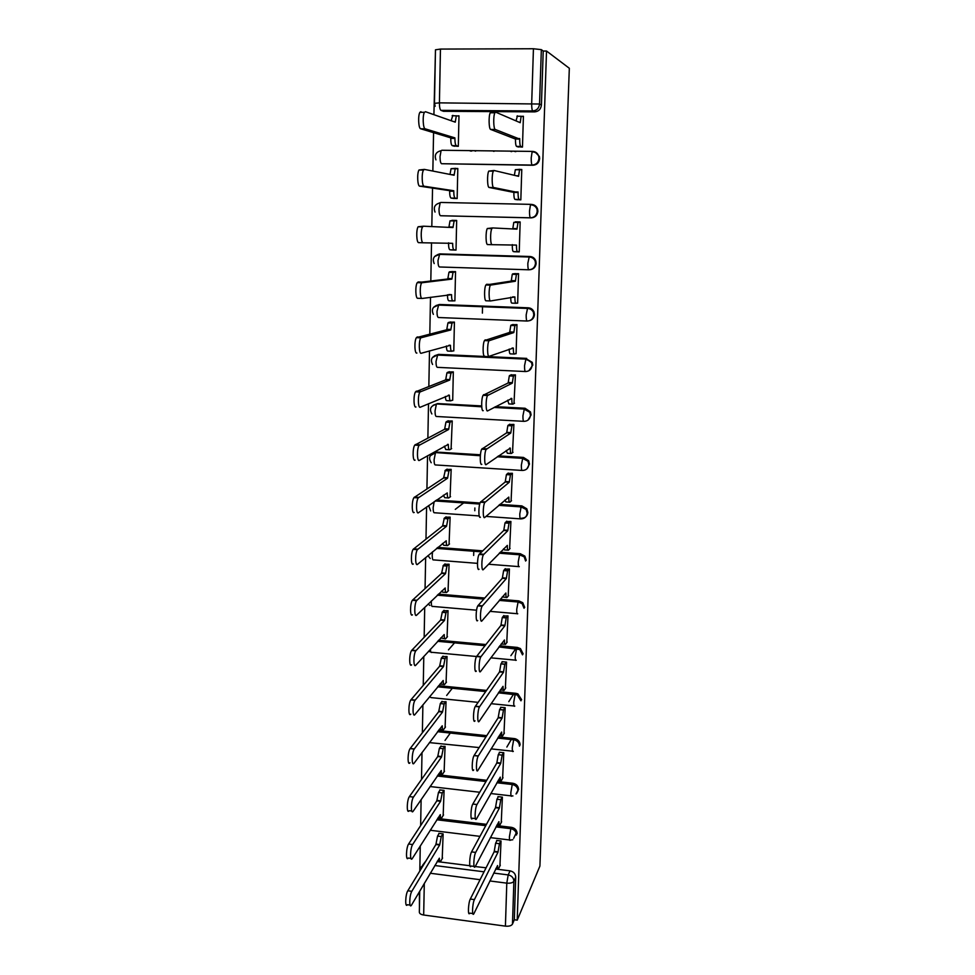 <?xml version="1.0" encoding="UTF-8"?>
<svg xmlns="http://www.w3.org/2000/svg" width="975" height="975" viewBox="0 0 975 975"><rect width="100%" height="100%" fill="white"/><g stroke="black" fill="none" stroke-linecap="round" stroke-linejoin="round"><path stroke-width="1.46" d="M532.533 151.417L441.809 150.26L532.679 151.417C535.726 151.637 537.749 153.258 538.736 156.256L538.98 158.34C538.444 162.472 536.201 164.714 532.24 165.067L441.541 163.715L532.923 165.262C536.872 164.909 539.114 162.679 539.638 158.559L539.407 156.488L534.946 151.881M440.761 215.731L531.217 217.876C535.129 217.559 537.359 215.377 537.883 211.319L537.603 209.113C536.664 206.408 534.812 204.86 532.07 204.482M529.998 269.722C533.642 269.234 535.702 267.101 536.153 263.311L535.811 260.959C534.763 258.217 532.813 256.742 529.961 256.498L529.291 256.535C532.143 256.766 534.093 258.253 535.153 260.995L535.494 263.36C534.97 267.369 532.764 269.514 528.864 269.795C528.121 269.466 527.78 267.296 527.841 263.262L529.291 256.535L439.749 253.902L437.994 260.52C438.019 264.493 438.518 266.65 439.493 266.979L528.803 269.795M529.486 320.702C532.484 319.812 534.142 317.777 534.446 314.572L534.032 312.037C532.947 309.453 531.034 308.039 528.304 307.808L527.633 307.966C530.363 308.197 532.277 309.611 533.374 312.207L533.788 314.754C533.264 318.703 531.07 320.799 527.207 321.031C526.476 320.86 526.122 318.788 526.183 314.827L527.633 307.966L438.738 304.627L436.995 311.378C437.019 315.291 437.519 317.326 438.494 317.521L527.061 321.031M528.816 370.805L532.764 365.113L532.265 362.347L525.988 358.666L531.594 362.639L532.106 365.406C531.594 369.293 529.413 371.341 525.574 371.548C524.842 371.512 524.501 369.549 524.55 365.662L525.988 358.666L437.751 354.644L436.02 361.518C436.044 365.357 436.532 367.307 437.495 367.356L525.342 371.536M527.962 420.164L531.107 414.936L530.473 411.913L525.05 408.245L524.379 408.647L529.815 412.327L530.449 415.35C529.937 419.189 527.78 421.188 523.965 421.358C523.234 421.456 522.893 419.591 522.941 415.777L524.379 408.647L494.776 407.062M526.939 468.829L529.474 464.063L528.657 460.724L523.465 457.421L522.783 457.933L527.999 461.248L528.816 464.6C528.316 468.366 526.171 470.328 522.381 470.462C521.649 470.693 521.308 468.938 521.345 465.185L522.783 457.933L497.835 456.41M521.491 518.225C525.245 518.127 527.365 516.214 527.865 512.509L526.805 508.792L521.893 505.903L521.211 506.537L526.134 509.438L527.207 513.155C526.707 516.872 524.574 518.785 520.821 518.895C520.089 519.248 519.736 517.591 519.785 513.898L521.211 506.537L499.139 505.013M435.447 51.382L433.912 114.672M433.57 132.673L432.851 171.064M432.534 188.09L431.815 226.59M431.523 242.799L430.816 280.69M430.499 297.241L429.817 333.901M429.5 350.866L428.842 386.332M428.513 403.687L427.879 437.994M427.55 455.739L426.928 488.902M426.587 507.012L425.99 539.077M425.648 557.554L425.063 588.547M424.71 607.352L424.162 637.297M423.796 656.443L423.26 685.364M422.894 704.84L422.37 732.761M422.004 752.542L421.505 779.488M421.127 799.573L420.639 825.581M420.262 845.959L419.798 871.041M419.408 891.698L419.445 906.969M534.653 111.881L443.479 111.296L440.944 110.358L532.728 110.931L534.653 111.881C538.627 111.491 540.881 109.2 541.418 105.02L539.541 104.02C539.004 108.237 536.737 110.541 532.728 110.931C531.984 110.138 531.643 107.603 531.692 103.326L533.435 48.75L541.344 49.64L539.541 104.02L439.42 102.863L434.472 103.338L435.191 106.287M546.524 51.029L569.327 68.274L539.906 866.08L517.213 920.156L546.524 51.029L543.221 51.041L541.344 49.64M434.472 103.289L435.472 49.81L440.456 49.079L533.435 48.75M437.141 861.583L469.889 865.739M502.174 797.123L500.784 799.695L499.334 808.165L475.69 852.406C473.558 856.062 473.082 870.565 475.227 866.556L486.074 867.799M495.69 869.03L510.071 870.858L508.194 874.916C511.741 875.708 513.642 877.817 513.886 881.242L512.472 924.105C511.388 925.775 509.035 926.457 505.416 926.14L506.793 883.143L489.877 880.961M424.296 883.399L423.674 915.013L505.416 926.14M423.674 915.013C420.834 914.526 419.396 913.551 419.347 912.112L419.737 891.138M512.472 924.105L514.312 919.766L517.213 920.156M499.919 865.958L501.04 840.974L496.665 840.438L496.641 841.23M442.223 858.646L443.125 833.869L438.823 833.345L438.811 834.003M443.162 815.502L444.088 790.408L439.762 789.908L439.737 790.53M501.26 822.461L502.393 797.148L497.981 796.636L497.969 797.379M516.555 793.613L517.993 790.835M444.125 771.798L445.063 746.362L440.688 746.484M502.612 778.391L503.77 752.737L499.322 752.261L499.31 752.956M445.087 727.521L446.038 701.732L441.638 701.854M503.977 733.724L505.16 707.728L500.687 707.277L500.663 707.935M446.062 682.634L447.038 656.516L442.613 656.614M505.367 688.472L506.561 662.11L502.064 661.684L502.04 662.305M447.05 637.162L448.049 610.679L443.588 610.777M506.768 642.586L507.999 615.871L503.441 616.054M448.049 591.057L449.085 564.22L444.588 564.306M508.194 596.078L509.438 568.998L504.855 569.156M449.061 544.33L450.121 517.128L445.599 517.213M509.62 548.937L510.912 521.479L506.293 521.625M455.276 509.364L464.088 502.588M450.072 496.97L451.169 469.377L446.623 469.462M511.071 501.138L512.399 473.289L507.743 473.423M451.084 448.951L452.242 420.968L447.659 421.042M512.521 452.68L513.898 424.43L509.23 424.552M452.083 400.262L452.705 400.286L453.326 371.889L448.707 371.95M513.983 403.528L515.434 374.888L510.717 374.985M453.034 350.878L453.789 350.915L454.423 322.116L449.78 322.177M515.409 353.681L516.092 353.718L516.982 324.638L512.241 324.712M453.789 300.812L454.898 300.848L455.544 271.635L450.864 271.684M516.677 303.127L517.652 303.164L518.554 273.67L513.776 273.719M451.327 249.844L453.168 249.905M451.327 249.929L456.02 250.063L456.666 220.447L451.961 220.326L454.594 220.508M514.447 251.66L515.97 251.696M514.447 251.745L519.236 251.879L520.15 221.959L515.348 221.849L518.298 222.068M452.437 198.266L457.153 198.559L457.811 168.504L456.666 168.492M516.019 199.558L520.833 199.863L521.771 169.504L520.76 169.492M516.921 169.723L518.139 169.748M453.07 168.724L454.533 168.748M469.962 150.845L470.803 151.076M453.558 145.994L458.311 146.311L458.981 115.818L458.189 115.818M517.615 146.75L522.466 147.079L523.417 116.281L522.697 116.281M493.996 151.381L493.216 151.137M482.381 313.133L482.552 306.272M439.944 253.902L529.961 256.498M436.032 305.528L439.628 304.48L528.304 307.808M434.606 355.729L438.628 354.376L526.671 358.386M433.266 405.222L437.653 403.577L481.674 405.929M495.519 406.673L525.05 408.245M432.01 454.009L436.678 452.095L480.419 454.777M498.566 455.886L523.465 457.421M436.544 500.017L480.041 503.015M499.858 504.38L521.893 505.903M437.787 547.402L482.662 550.838M500.285 552.191L520.345 553.727L519.663 554.47L524.197 556.859L525.61 561.039M438.409 594.116L484.709 598.016M500.187 599.32L518.81 600.893L518.139 601.733L522.112 603.562L524.05 608.266M438.64 640.209L485.903 644.536M499.785 645.803L517.311 647.412L516.64 648.363L519.809 649.557L522.503 654.859M438.604 685.669L486.525 690.41M499.176 691.665L515.824 693.31L515.153 694.358L517.25 694.943L520.979 700.818M438.397 730.531L486.757 735.662M498.42 736.893L514.349 738.587L513.691 739.745L514.434 739.867C517.64 740.866 519.309 742.962 519.468 746.155M438.067 774.784L486.72 780.293M497.579 781.523L512.911 783.266L512.241 784.509C515.824 785.265 517.749 787.398 517.993 790.883M437.641 818.464L486.476 824.338M496.665 825.569L511.485 827.348L510.815 828.689C514.373 829.469 516.275 831.578 516.518 835.027M473.655 555.457L473.753 551.74M474.801 510.742L474.874 507.975M513.642 838.329L516.214 833.003M441.541 163.715C440.554 163.093 440.054 160.729 440.03 156.597L441.066 150.698M440.298 202.69L439.262 203.007M439.591 253.939L437.58 254.621M526.268 560.284L524.855 556.116L520.345 553.727M524.708 607.401L522.771 602.708L518.81 600.893M523.161 653.896L520.467 648.594L517.311 647.412M521.637 699.745L517.908 693.883L515.824 693.31M520.126 744.985C519.967 741.792 518.298 739.708 515.105 738.709L514.349 738.587M518.639 789.628C518.395 786.142 516.482 784.022 512.911 783.266M425.027 818.866L423.893 820.609M517.177 833.674C516.933 830.225 515.032 828.116 511.485 827.348M543.221 51.041L541.418 105.02M422.748 865.057L426.075 860.706M514.312 919.766L515.726 877.147C515.482 873.734 513.606 871.65 510.071 870.858M500.821 840.95L499.432 843.692L497.981 852.247L494.167 851.772L495.617 843.229L497.018 840.487M472.778 913.538L469.779 913.136C467.683 917 468.195 902.899 470.303 899.06L494.167 851.772M497.981 852.247L474.411 899.608C472.327 903.447 471.803 917.56 473.887 913.685L497.579 865.556C497.543 868.591 497.872 869.651 498.566 868.749L500.297 865.178M442.918 833.844L441.285 836.538L439.664 844.984L411.828 891.308C409.366 895.062 408.952 909.041 411.413 905.263L439.372 858.183C439.384 861.193 439.798 862.266 440.615 861.376L442.589 858M410.073 905.08L407.392 904.715C404.918 908.505 405.32 894.514 407.806 890.784L435.91 844.521L437.543 836.075L441.285 836.538M439.189 833.381L437.543 836.075M435.91 844.521L439.664 844.984M499.334 808.165L495.483 807.714L496.945 799.256L498.347 796.685M474.069 866.409L471.096 866.032C468.938 870.041 469.402 855.538 471.547 851.894L495.483 807.714M475.312 866.397L498.92 821.657C498.883 824.826 499.224 825.935 499.943 824.984L501.638 821.73M517.969 790.189L516.019 793.955M503.551 752.712L502.149 755.113L500.687 763.486L496.811 763.059L498.274 754.699L499.7 752.298M475.386 818.61L472.424 818.257C470.206 822.388 470.608 807.483 472.814 804.046L496.811 763.059M511.278 739.489L506.854 747.057M502.149 755.113L498.286 754.687L502.137 755.125M500.687 763.486L476.982 804.533C474.801 807.983 474.386 822.9 476.58 818.744L500.273 777.148C500.248 780.463 500.602 781.633 501.345 780.658L503.003 777.697M443.881 790.384L442.236 792.907L440.602 801.267L412.644 844.533C410.122 848.092 409.78 862.473 412.303 858.548L440.31 814.637C440.322 817.781 440.761 818.902 441.614 817.976L443.54 814.905M410.914 858.366L408.257 858.037C405.71 861.949 406.051 847.58 408.598 844.021L436.824 800.828L438.47 792.468L442.236 792.907M440.127 789.945L438.47 792.468M436.824 800.828L440.602 801.267M444.856 746.338L443.198 748.69L441.565 756.966L413.473 797.075C410.889 800.438 410.621 815.222 413.205 811.176L441.273 770.518C441.285 773.797 441.736 774.967 442.626 774.016L444.515 771.225M443.198 748.69L439.396 748.288L443.186 748.703M411.767 810.993L409.134 810.688C406.514 814.734 406.782 799.963 409.39 796.599L413.473 797.087L409.39 796.599L437.751 756.539L439.396 748.288M450.34 733.005L445.039 740.415M441.078 745.936L439.408 748.276M437.751 756.539L441.565 756.966M504.94 707.704L503.478 710.007L502.064 718.197L498.164 717.795L499.59 709.617L501.065 707.314M473.716 769.872C471.522 773.772 471.839 759.05 474.033 755.601L498.164 717.795M513.557 694.2L508.792 701.671M502.064 718.197L478.225 756.064C476.068 759.513 475.739 774.247 477.908 770.348L501.65 732.054C501.613 735.455 501.979 736.698 502.734 735.772L504.38 733.078M506.354 662.098L504.831 664.28L503.466 672.299L499.541 671.921L500.918 663.902L502.454 661.72M475.02 720.818C472.863 724.352 473.094 709.861 475.264 706.436L499.541 671.921M516.055 648.314L510.888 655.663M503.466 672.299L479.493 706.863C477.36 710.3 477.104 724.803 479.237 721.256L503.039 686.339C503.015 689.8 503.368 691.129 504.136 690.324L505.769 687.85M507.792 615.859L506.208 617.906L504.879 625.767L500.931 625.414L502.259 617.565L503.868 615.518M504.855 644.182L501.089 644.061M476.336 671.032C474.216 674.225 474.374 659.929 476.519 656.528L500.931 625.414M504.879 625.767L480.785 656.931C478.676 660.343 478.493 674.639 480.59 671.446L504.453 640.002C504.416 643.524 504.782 644.938 505.55 644.256L507.183 642.025M445.855 701.72L444.112 703.974L442.528 712.067L414.229 749.056C411.669 752.42 411.499 767.02 414.07 763.206L442.236 725.802C442.248 729.166 442.711 730.409 443.613 729.519L445.49 726.972M442.638 729.41L439.201 729.446M409.963 762.743C407.379 766.557 407.526 751.969 410.122 748.605L438.701 711.665L440.359 703.487L444.173 703.877M452.388 688.143L446.672 695.443M442.053 701.33L440.359 703.487M438.701 711.665L442.528 712.067M446.855 656.492L445.051 658.625L443.515 666.559L415.009 700.318C412.474 703.67 412.388 718.039 414.923 714.565L443.211 680.477C443.223 683.914 443.686 685.23 444.6 684.45L446.477 682.134M443.698 684.365L439.908 684.084M410.78 714.139C408.232 717.6 408.306 703.243 410.865 699.892L439.652 666.193L441.322 658.113L445.161 658.466M454.703 642.683L448.476 649.862M443.028 656.138L441.322 658.113M439.652 666.193L443.515 666.559M447.891 610.667L445.989 612.666L444.503 620.429L415.789 650.849C413.29 654.176 413.29 668.338 415.789 665.218L444.198 634.542C444.222 638.04 444.685 639.442 445.599 638.783L447.476 636.687M444.758 638.698L440.712 637.943M411.621 664.828C409.098 667.936 409.086 653.786 411.621 650.459L440.627 620.088L442.297 612.105L446.172 612.446M444.027 610.326L442.297 612.105M440.627 620.088L444.503 620.429M509.255 568.986L507.609 570.899L506.317 578.589L502.332 578.273L503.624 570.582L505.306 568.669M506.354 597.492L502.259 596.871M477.677 620.502C475.581 623.342 475.69 609.241 477.787 605.877L502.332 578.273M506.317 578.589L482.089 606.243C480.005 609.619 479.895 623.732 481.955 620.88L505.879 593.019C505.854 596.602 506.208 598.114 506.976 597.541L508.621 595.567M448.927 564.208L446.952 566.073L445.514 573.678L416.593 600.637C414.131 603.939 414.204 617.931 416.654 615.152L445.209 587.986C445.222 591.533 445.685 593.032 446.599 592.483L448.5 590.618M445.855 592.422L442.723 592.166L441.565 591.069M412.462 614.774C409.987 617.553 409.89 603.574 412.376 600.283L441.602 573.361L443.284 565.488L447.184 565.793M445.051 563.891L443.284 565.488M441.602 573.361L445.514 573.678M510.742 521.467L509.023 523.222L507.78 530.753L503.758 530.461L505.013 522.929L506.756 521.174M507.878 550.156L504.441 549.888L503.539 548.84M479.03 569.217C476.97 571.716 477.007 557.773 479.078 554.434L503.758 530.461M507.78 530.753L483.417 554.775C481.37 558.114 481.321 572.057 483.344 569.571L507.329 545.391C507.293 549.035 507.658 550.643 508.426 550.192L510.071 548.462M449.999 517.116L447.927 518.822L446.538 526.281L417.398 549.668C414.984 552.947 415.131 566.768 417.544 564.33L446.233 540.784C446.245 544.391 446.708 545.988 447.622 545.561L449.524 543.94M446.964 545.513L443.722 545.257L442.455 543.477M413.315 563.989C410.877 566.426 410.719 552.618 413.156 549.339L442.601 525.988L444.295 518.212L448.22 518.493M446.087 516.835L444.295 518.212M442.601 525.988L446.538 526.281M512.265 473.289L510.461 474.874L509.255 482.247L505.208 481.991L506.427 474.618L508.255 473.033M517.591 457.616L516.409 457.957M509.425 502.149L505.879 501.906L504.879 500.041M480.407 517.164C478.384 519.309 478.359 505.513 480.395 502.21L505.208 481.991M509.255 482.247L484.758 502.515C482.759 505.818 482.759 519.626 484.758 517.469L508.804 497.092C508.767 500.809 509.133 502.503 509.901 502.186L511.546 500.711M451.084 469.377L448.927 470.925L447.574 478.213L418.226 497.92C415.85 501.162 416.069 514.849 418.446 512.74L447.257 492.923C447.281 496.604 447.744 498.286 448.671 497.981L450.572 496.604M448.098 497.945L444.722 497.713L443.393 495.19M414.192 512.436C411.779 514.532 411.548 500.87 413.948 497.628L443.613 477.957L445.307 470.291L449.268 470.547M447.147 469.121L445.307 470.291M443.613 477.957L447.574 478.213M513.813 424.43L511.912 425.831L510.754 433.058L506.683 432.827L507.853 425.6L509.779 424.198M510.997 453.472L507.341 453.253L506.269 450.474M481.796 464.307C479.81 466.111 479.737 452.424 481.735 449.17L506.683 432.827M510.754 433.058L486.135 449.438C484.161 452.692 484.222 466.391 486.184 464.575L510.291 448.11C510.254 451.888 510.62 453.692 511.388 453.497L513.045 452.303M452.205 420.968L449.926 422.333L448.634 429.487L419.067 445.38C416.739 448.585 417.02 462.15 419.372 460.383L448.305 444.393C448.317 448.134 448.793 449.926 449.719 449.755L451.632 448.622M449.243 449.719L445.746 449.512L444.368 446.172M415.07 460.115C412.693 461.87 412.401 448.329 414.753 445.124L444.637 429.256L445.941 422.114L450.328 421.931M448.244 420.749L446.343 421.712M444.637 429.256L448.634 429.487M515.434 374.888L513.398 376.094L512.277 383.175L508.17 382.968L509.303 375.887L511.363 374.692M512.594 404.113L508.828 403.918L507.719 400.152M483.222 410.633C481.26 412.108 481.138 398.519 483.088 395.302L508.17 382.968M512.277 383.175L487.524 395.533C485.599 398.751 485.708 412.352 487.646 410.877L511.814 398.446C511.765 402.285 512.131 404.186 512.899 404.125L514.556 403.211M453.326 371.914L450.95 373.059L449.694 380.067L419.92 392.023C417.641 395.192 417.982 408.659 420.298 407.221L449.378 395.192C449.39 398.994 449.853 400.883 450.779 400.847L452.705 399.982M450.413 400.822L446.794 400.628C446.014 400.774 445.538 399.372 445.368 396.435M415.972 406.989C413.632 408.415 413.266 394.96 415.582 391.804L445.673 379.872L446.928 372.864L451.401 372.633M449.402 371.707L447.391 372.438M445.673 379.872L449.694 380.067M516.982 324.699L514.898 325.626L513.813 332.572L509.681 332.402L510.766 325.467L513.069 324.48M514.215 354.047L510.327 353.876C509.657 353.888 509.279 352.292 509.206 349.074M484.66 356.131C482.735 357.264 482.552 343.748 484.477 340.58L509.681 332.402M513.813 332.572L488.95 340.775C487.061 343.943 487.22 357.472 489.121 356.338L513.337 348.051C513.301 351.975 513.667 353.974 514.434 354.059L516.092 353.413M454.423 322.201L451.986 323.078L450.779 329.952L420.798 337.837C418.555 340.957 418.957 354.352 421.237 353.255L450.45 345.284C450.462 349.16 450.938 351.146 451.864 351.244L453.789 350.647M451.608 351.232L447.842 351.061C446.989 351.049 446.513 349.355 446.404 345.979M416.886 353.048C414.57 354.144 414.156 340.775 416.41 337.643L446.721 329.782L447.939 322.92L452.485 322.64M450.694 321.969L448.451 322.469M446.721 329.782L450.779 329.952M518.554 273.792L516.421 274.426L515.373 281.239L511.217 281.092L512.265 274.292L515.3 273.561M515.872 303.262L511.851 303.115C511.107 302.933 510.742 300.97 510.729 297.229M490.449 300.946L486.123 300.788C484.222 301.58 484.002 288.113 485.879 284.98L511.217 281.092M515.373 281.239L490.388 285.139C488.536 288.271 488.743 301.75 490.62 300.946L514.898 296.948C514.861 300.934 515.227 303.042 515.994 303.274L517.652 302.92M455.532 271.769L453.046 272.378L451.876 279.118L421.688 282.787C419.494 285.882 419.945 299.215 422.199 298.447L451.547 294.669C451.547 298.618 452.022 300.714 452.961 300.946L454.898 300.629M452.814 300.934L448.914 300.8C447.988 300.592 447.513 298.582 447.464 294.779M422.004 298.435L417.812 298.277C415.521 299.057 415.058 285.724 417.263 282.64L447.793 278.984L448.963 272.257L453.594 271.928M452.619 271.55L449.524 271.793M447.793 278.984L451.876 279.118M520.15 222.142L517.981 222.483L516.969 229.162L492.594 227.931L491.863 228.613C490.047 231.697 490.291 245.152 492.143 244.688L516.482 245.091C516.433 249.149 516.799 251.367 517.567 251.745L513.398 251.623C512.618 251.245 512.253 249.039 512.289 244.981L512.302 244.615M512.765 228.942L513.788 222.385L518.481 222.02M492.143 244.688L487.61 244.567C485.745 245.017 485.477 231.587 487.317 228.503L492.594 227.931M519.236 251.696L517.567 251.745M456.666 220.618L454.118 220.947L452.985 227.553L423.467 226.2L422.589 226.87C420.444 229.917 420.944 243.226 423.174 242.787L452.656 243.336C452.656 247.345 453.131 249.551 454.07 249.929L449.987 249.807C449.036 249.429 448.561 247.236 448.549 243.214L448.549 242.824M454.07 249.929L456.02 249.892M423.174 242.787L418.75 242.653C416.496 243.104 415.972 229.808 418.141 226.761L423.467 226.2M448.878 227.37L450.011 220.85L454.716 220.496M521.771 169.76L519.553 169.772L518.578 176.317L494.154 170.515L493.362 171.173C491.583 174.22 491.863 187.663 493.691 187.541L518.078 192.489C518.042 196.621 518.395 198.949 519.175 199.473L514.971 199.387C514.191 198.863 513.825 196.536 513.862 192.404L489.121 187.456C487.281 187.578 486.976 174.135 488.768 171.1L493.984 170.503M517.603 199.79L514.971 199.387M514.373 175.317L515.324 169.699L519.967 169.309M520.845 199.741L519.175 199.473M518.103 191.978L513.874 191.892M454.265 198.498L451.096 198.083C450.133 197.559 449.658 195.256 449.646 191.173L453.777 191.246C453.789 195.341 454.265 197.645 455.203 198.169L457.153 198.425M457.811 168.736L455.203 168.76L454.118 175.244L424.454 169.406L423.516 170.064C421.407 173.062 421.956 186.359 424.162 186.249L453.789 190.747M449.646 190.661L419.701 186.164C417.471 186.274 416.898 172.989 419.018 169.991L424.259 169.406M449.999 174.428L451.059 168.699L455.703 168.309M523.404 116.598L521.15 116.269L520.211 122.692L495.727 112.174L494.886 112.808C493.143 115.793 493.46 129.261 495.263 129.468L519.712 139.108C519.663 143.313 520.028 145.762 520.796 146.445L516.567 146.396C515.787 145.702 515.409 143.264 515.458 139.059L490.657 129.431C488.841 129.212 488.499 115.757 490.254 112.771L491.12 112.137M518.456 147.03L516.567 146.396M516.019 120.888L517.481 115.806M515.812 151.649L514.459 151.405M510.839 151.478L511.692 151.6M522.466 147.018L520.796 146.445M519.724 138.584L515.47 138.535M454.496 146.262L452.205 145.616C451.242 144.946 450.767 142.521 450.755 138.365L454.911 138.401C454.923 142.569 455.398 144.995 456.349 145.677L458.311 146.226M474.801 150.906L475.629 151.137M458.969 116.11L456.312 115.806L455.264 122.167L425.466 111.711L424.454 112.332C422.394 115.294 422.992 128.602 425.173 128.822L454.923 137.889M471.705 151.088L470.864 150.857M450.767 137.853L420.664 128.773C418.47 128.566 417.848 115.257 419.933 112.308L420.956 111.686M451.133 120.717L452.851 115.343M532.923 165.262L532.24 165.067C531.509 164.434 531.168 162.033 531.217 157.853L532.143 151.71M530.912 204.36L440.773 202.459L530.973 204.36C533.922 204.592 535.909 206.139 536.945 209.028L537.225 211.234C536.701 215.304 534.471 217.498 530.534 217.803L441.395 215.78M531.217 217.876L530.534 217.803C529.803 217.34 529.462 215.048 529.51 210.941L530.473 204.823C533.569 204.896 535.726 206.298 536.945 209.028L537.603 209.113M440.456 49.079L439.42 102.863C439.433 107.079 439.944 109.578 440.944 110.358M434.813 865.52L484.051 871.821M493.728 873.064L508.194 874.916L506.793 883.143C510.437 883.435 512.801 882.802 513.886 881.242L515.726 877.147M480.078 879.694L430.268 873.247M440.639 253.878L434.631 256.486M439.628 304.48L433.485 307.381M438.628 354.376L432.388 357.545M437.653 403.577L481.699 406.368M523.648 421.334L436.52 416.496C435.569 416.581 435.069 414.741 435.045 410.962L436.349 404.369C430.621 405.783 429.122 408.976 431.864 413.948M436.678 452.095L480.37 455.337M521.978 470.438L435.569 464.953C434.606 465.173 434.119 463.43 434.094 459.725L435.435 452.973C429.512 454.496 428.11 457.763 431.218 462.759M435.667 500.626L479.822 503.673M520.345 518.858L485.977 516.409M479.212 515.933L434.618 512.765C433.668 513.106 433.168 511.448 433.144 507.804L434.143 501.698M436.922 548.108L481.906 551.57M499.566 552.923L519.663 554.47L518.237 561.953C518.2 565.573 518.542 567.133 519.273 566.646M518.724 566.609L488.548 564.232M477.47 563.355L433.68 559.906C432.729 560.369 432.242 558.821 432.217 555.238L432.534 551.789M437.556 594.945L483.966 598.857M499.48 600.161L518.139 601.733L516.726 609.326C516.677 612.885 517.018 614.36 517.749 613.75M517.14 613.702L490.011 611.362M476.556 610.204L432.754 606.426C431.815 607.011 431.328 605.536 431.303 602.026L431.352 600.941M437.787 641.136L485.16 645.474M499.078 646.754L516.64 648.363L515.214 656.065C515.178 659.563 515.519 660.953 516.25 660.221M515.58 660.16L490.778 657.832M476.531 656.504L431.852 652.312C431.035 653.006 430.548 651.97 430.402 649.216M437.763 686.693L485.794 691.458M498.469 692.713L515.153 694.358L513.74 702.171C513.703 705.608 514.044 706.899 514.776 706.058M514.044 705.985L491.083 703.67M478.116 702.353L430.95 697.6L429.695 696.552M437.568 731.652L486.025 736.795M497.725 738.038L513.691 739.745L512.277 747.642C512.241 751.03 512.582 752.237 513.313 751.274M512.533 751.189L491.083 748.873M479.152 747.581L429.402 742.609M437.239 776.003L485.989 781.536M496.872 782.767L512.241 784.509L510.839 792.517C510.803 795.771 511.132 796.928 511.838 795.953L512.935 795.929M436.812 819.768L485.757 825.667M495.958 826.898L510.815 828.689L509.413 836.794C509.377 839.914 509.693 841.011 510.376 840.072L512.789 839.755M423.04 821.925L424.186 820.17M430.316 455.691L435.813 452.595L480.334 455.739M436.776 403.955L481.723 406.807M435.033 212.075C433.217 207.175 434.911 204.128 440.127 202.91L439.006 208.93C439.03 212.977 439.53 215.243 440.505 215.719M420.603 867.64L423.686 864.642M420.213 870.346L423.662 864.667M497.993 851.833L494.179 851.358M499.432 843.692L495.617 843.229M474.411 899.608L470.303 899.06M435.91 844.106L439.664 844.569M407.806 890.784L411.828 891.308M499.346 807.739L495.495 807.288M500.784 799.695L496.945 799.256M475.69 852.406L471.547 851.894M500.699 763.059L496.823 762.621M476.982 804.521L472.814 804.034M436.837 800.402L440.615 800.841M408.598 844.021L412.644 844.533M437.763 756.112L441.565 756.539M502.088 717.758L498.176 717.356M501.942 735.686L499.334 735.418M503.527 709.922L499.639 709.52M478.298 755.942L474.106 755.479M503.478 671.86L499.553 671.483M503.393 690.251L500.321 689.947M504.94 664.109L501.016 663.743M479.639 706.643L475.41 706.217M504.904 625.316L500.943 624.963M506.354 617.687L502.405 617.333M480.992 656.614L476.726 656.212M438.713 711.238L442.54 711.628M410.207 748.483L414.314 748.934M439.664 665.754L443.528 666.12M411.023 699.672L415.179 700.099M440.639 619.649L444.515 619.99M411.864 650.142L416.045 650.532M506.342 578.138L502.344 577.809M507.804 570.607L503.819 570.29M482.369 605.828L478.067 605.463M441.614 572.91L445.526 573.227M412.717 599.881L416.922 600.234M507.792 530.29L503.77 529.998M520.674 507.609L520.711 506.5M509.267 522.88L505.257 522.6M483.758 554.288L479.432 553.946M442.613 525.525L446.55 525.817M413.571 548.864L417.812 549.193M509.267 481.784L505.221 481.516M510.742 474.496L506.707 474.24M485.172 501.954L480.809 501.662M443.625 477.494L447.586 477.75M414.448 497.092L418.726 497.384M510.766 432.583L506.695 432.352M512.253 425.417L508.182 425.185M510.291 448.11L509.681 448.073M486.61 448.829L482.223 448.561M447.574 444.356L448.305 444.393M444.649 428.781L448.646 429.012M415.338 444.527L419.64 444.795M512.289 382.688L508.182 382.492M513.776 375.655L509.681 375.448M511.814 398.446L510.997 398.397M488.073 394.887L483.649 394.656M448.39 395.143L449.378 395.192M445.685 379.397L449.707 379.592M416.24 391.17L420.578 391.389M513.825 332.085L509.693 331.914M515.324 325.175L511.192 325.004M513.337 348.051L512.155 348.002M489.56 340.092L485.087 339.909M449.012 345.223L450.45 345.284M446.733 329.294L450.791 329.465M417.154 336.984L421.529 337.179M515.397 280.739L511.229 280.605M516.884 273.963L512.74 273.829M514.898 296.948L512.679 296.863M491.071 284.456L486.562 284.298M448.841 294.572L451.547 294.669M447.805 278.484L451.888 278.631M418.08 281.97L422.492 282.116M516.982 228.65L512.777 228.552M516.482 245.091L512.289 244.981M448.549 243.214L452.656 243.336M448.89 226.943L452.997 227.053M518.59 175.805L516.263 175.768M518.078 192.489L513.862 192.404M493.691 187.541L489.121 187.456M449.646 191.173L453.777 191.246M451.096 198.083L455.203 198.169M451.303 174.683L454.131 174.732M419.701 186.164L424.162 186.249M520.223 122.18L518.98 122.167M519.712 139.108L515.458 139.059M495.263 129.468L490.657 129.431M450.755 138.365L454.911 138.401M452.205 145.616L456.349 145.677M453.765 121.631L455.276 121.643M420.664 128.773L425.173 128.822M423.796 820.755L423.077 821.864M509.62 839.987L490.352 837.622M479.968 836.355L430.182 830.261M515.105 738.709L514.434 739.867L497.701 738.087M517.908 693.883L517.25 694.943L498.396 692.823M520.467 648.594L519.809 649.557L498.932 646.937M522.771 602.708L522.112 603.562L517.981 601.989L499.273 600.405M524.855 556.116L524.197 556.859L519.468 554.763L499.273 553.215M526.805 508.792L526.134 509.438L520.967 506.89L498.749 505.355M528.657 460.724L527.999 461.248L522.49 458.323L497.299 456.775M530.473 411.913L529.815 412.327L524.038 409.073L494.033 407.465M532.265 362.347L525.61 359.117L437.263 355.071C431.706 356.411 430.133 359.543 432.571 364.479M534.032 312.037L533.374 312.207C532.131 309.77 530.071 308.514 527.207 308.429L438.202 305.077C432.778 306.357 431.157 309.453 433.351 314.364M535.811 260.959L535.153 260.995C533.922 258.412 531.814 257.083 528.828 256.998L439.164 254.353C433.838 255.596 432.181 258.668 434.18 263.567M539.407 156.488L538.736 156.256C537.542 153.392 535.348 151.929 532.143 151.868M511.071 795.868L490.803 793.528M479.712 792.248L430.048 786.533M437.531 731.689L486.001 736.844M437.678 686.802L485.708 691.568M428.622 651.166L429.756 651.739M437.629 641.306L485.014 645.657M428.147 604.049L429.914 605.451M437.312 595.177L483.746 599.101M427.952 555.628L430.231 558.517M436.581 548.401L481.601 551.862M428.61 505.586L430.67 510.949M435.203 500.955L479.724 504.038M441.114 150.698C435.971 151.905 434.253 154.964 435.935 159.863M497.798 868.652L495.995 868.42M437.495 860.974L439.688 861.254M499.151 824.887L497.14 824.655M500.528 780.561L498.262 780.305M476.982 804.533L472.814 804.046M438.202 817.574L440.651 817.867M438.884 773.589L441.626 773.906M503.478 710.007L499.59 709.617M478.225 756.064L474.033 755.601M504.831 664.28L500.918 663.902M479.493 706.863L475.264 706.436M506.208 617.906L502.259 617.565M480.785 656.931L476.519 656.528M440.286 703.584L444.112 703.974M410.122 748.605L414.229 749.056M441.2 658.271L445.051 658.625M410.865 699.892L415.009 700.318M442.114 612.324L445.989 612.666M411.621 650.459L415.789 650.849M507.609 570.899L503.624 570.582M482.089 606.243L477.787 605.877M443.052 565.756L446.952 566.073M412.376 600.283L416.593 600.637M509.023 523.222L505.013 522.929M483.417 554.775L479.078 554.434M444.003 518.542L447.927 518.822M413.156 549.339L417.398 549.668M510.461 474.874L506.427 474.618M484.758 502.515L480.395 502.21M444.966 470.669L448.927 470.925M413.948 497.628L418.226 497.92M511.912 425.831L507.853 425.6M486.135 449.438L481.735 449.17M445.941 422.114L449.926 422.333M414.753 445.124L419.067 445.38M513.398 376.094L509.303 375.887M487.524 395.533L483.088 395.302M446.928 372.864L450.95 373.059M415.582 391.804L419.92 392.023M514.898 325.626L510.766 325.467M488.95 340.775L484.477 340.58M447.939 322.92L451.986 323.078M416.41 337.643L420.798 337.837M516.421 274.426L512.265 274.292M490.388 285.139L485.879 284.98M448.963 272.257L453.046 272.378M417.263 282.64L421.688 282.787M517.981 222.483L513.788 222.385M491.863 228.613L487.317 228.503M450.011 220.85L454.118 220.947M418.141 226.761L422.589 226.87M519.553 169.772L515.324 169.699M493.362 171.173L488.768 171.1M451.059 168.699L455.203 168.76M419.018 169.991L423.516 170.064M521.15 116.269L516.896 116.232M494.886 112.808L490.254 112.771M452.144 115.769L456.312 115.806M419.933 112.308L424.454 112.332"/></g></svg>
